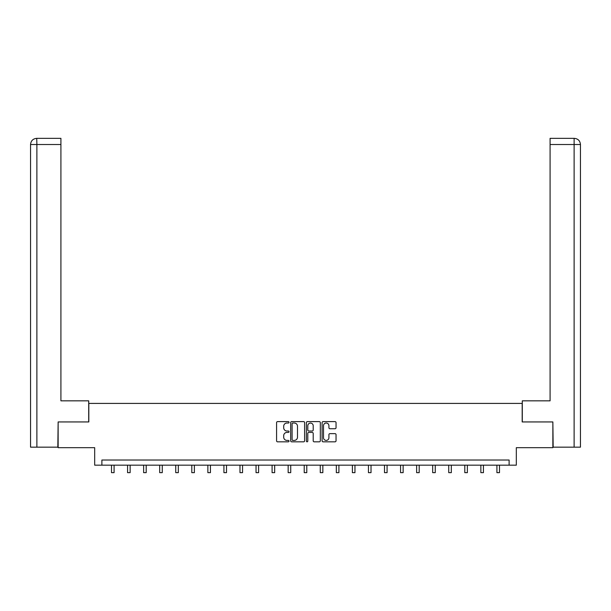 <?xml version="1.0" encoding="UTF-8"?>
<svg xmlns="http://www.w3.org/2000/svg" width="611" height="611" viewBox="0 0 611 611"><rect width="100%" height="100%" fill="white"/><g stroke="black" fill="none" stroke-linecap="round" stroke-linejoin="round"><path stroke-width="0.92" d="M289.034 422.323A0.71 0.71 0 0 0 288.323 421.613L277.585 421.613A1.008 1.008 0 0 0 276.577 422.629L276.577 440.814A1.008 1.008 0 0 0 277.585 441.822L288.323 441.822A0.71 0.71 0 0 0 289.034 441.119A0.71 0.71 0 0 0 288.323 440.409L286.933 440.409A3.231 3.231 0 0 1 283.703 437.178L283.703 435.658A3.231 3.231 0 0 1 286.933 432.428L288.323 432.428A0.71 0.71 0 0 0 289.034 431.717A0.71 0.71 0 0 0 288.323 431.015L286.933 431.015A3.231 3.231 0 0 1 283.703 427.776L283.703 426.264A3.231 3.231 0 0 1 286.933 423.026L288.323 423.026A0.71 0.71 0 0 0 289.034 422.323M335.027 428.739A1.008 1.008 0 0 0 336.042 427.731L336.042 422.629A1.008 1.008 0 0 0 335.027 421.613L323.104 421.613A1.008 1.008 0 0 0 322.096 422.629L322.096 440.814A1.008 1.008 0 0 0 323.104 441.822L335.027 441.822A1.008 1.008 0 0 0 336.042 440.814L336.042 434.65A1.008 1.008 0 0 0 335.027 433.642L329.925 433.642A1.008 1.008 0 0 0 328.917 434.65L328.917 437.705A2.704 2.704 0 0 1 326.213 440.409A2.704 2.704 0 0 1 323.509 437.705L323.509 425.73A2.704 2.704 0 0 1 326.213 423.026A2.704 2.704 0 0 1 328.917 425.73L328.917 427.731A1.008 1.008 0 0 0 329.925 428.739L335.027 428.739M509.116 465.177L516.318 465.177L516.318 447.672L552.863 447.672L552.863 421.941L522.184 421.941L522.184 403.413L88.816 403.413L88.816 421.941L58.137 421.941L58.137 447.672L94.682 447.672L94.682 465.177L509.116 465.177L509.116 460.03L101.884 460.03L101.884 465.177M304.614 422.629A1.008 1.008 0 0 0 303.606 421.613L291.684 421.613A1.008 1.008 0 0 0 290.676 422.629L290.676 440.814A1.008 1.008 0 0 0 291.684 441.822L303.606 441.822A1.008 1.008 0 0 0 304.614 440.814L304.614 422.629M307.394 421.613L319.316 421.613A1.008 1.008 0 0 1 320.324 422.629L320.324 440.814A1.008 1.008 0 0 1 319.316 441.822L314.214 441.822A1.008 1.008 0 0 1 313.206 440.814L313.206 433.436A1.008 1.008 0 0 0 312.19 432.428L308.807 432.428A1.008 1.008 0 0 0 307.799 433.436L307.799 441.119A0.71 0.71 0 0 1 307.089 441.822A0.71 0.71 0 0 1 306.386 441.119L306.386 422.629A1.008 1.008 0 0 1 307.394 421.613M292.791 423.026A0.71 0.71 0 0 0 292.089 423.736L292.089 439.699A0.71 0.71 0 0 0 292.791 440.409L294.258 440.409A3.231 3.231 0 0 0 297.496 437.178L297.496 426.264A3.231 3.231 0 0 0 294.258 423.026L292.791 423.026M313.206 425.783A2.704 2.704 0 0 0 310.503 423.079A2.704 2.704 0 0 0 307.799 425.783L307.799 429.999A1.008 1.008 0 0 0 308.807 431.015L312.19 431.015A1.008 1.008 0 0 0 313.206 429.999L313.206 425.783M111.515 465.177L111.515 472.654L114.081 472.654L114.081 465.177M88.71 421.941L88.71 400.839L60.917 400.839L60.917 144.517L36.881 144.517L36.881 447.16L57.831 447.16L58.137 421.941M36.881 447.16L30.55 447.16L30.55 144.517C30.917 140.767 32.979 138.712 36.721 138.346L60.917 138.346L60.917 144.517M38.272 138.346L60.917 138.346M30.55 144.517L36.881 144.517L36.736 138.346C32.971 138.712 30.909 140.774 30.55 144.517L30.55 385.396M522.29 421.941L522.29 400.839L550.083 400.839L550.083 138.346L574.264 138.346L550.083 138.346M580.45 385.396L580.45 144.517L580.45 447.16L553.169 447.16L552.863 421.941M572.728 138.346L574.119 138.346L574.119 144.517L550.083 144.517M574.119 447.16L574.119 144.517L580.45 144.517C580.083 140.767 578.021 138.712 574.279 138.346M127.569 465.177L127.569 472.654L130.143 472.654L130.143 465.177M143.631 465.177L143.631 472.654L146.205 472.654L146.205 465.177M159.685 465.177L159.685 472.654L162.259 472.654L162.259 465.177M175.747 465.177L175.747 472.654L178.32 472.654L178.32 465.177M191.801 465.177L191.801 472.654L194.374 472.654L194.374 465.177M207.862 465.177L207.862 472.654L210.436 472.654L210.436 465.177M223.924 465.177L223.924 472.654L226.498 472.654L226.498 465.177M239.978 465.177L239.978 472.654L242.552 472.654L242.552 465.177M256.04 465.177L256.04 472.654L258.613 472.654L258.613 465.177M272.094 465.177L272.094 472.654L274.667 472.654L274.667 465.177M288.155 465.177L288.155 472.654L290.729 472.654L290.729 465.177M304.217 465.177L304.217 472.654L306.783 472.654L306.783 465.177M320.271 465.177L320.271 472.654L322.845 472.654L322.845 465.177M336.333 465.177L336.333 472.654L338.906 472.654L338.906 465.177M352.387 465.177L352.387 472.654L354.96 472.654L354.96 465.177M368.448 465.177L368.448 472.654L371.022 472.654L371.022 465.177M384.502 465.177L384.502 472.654L387.076 472.654L387.076 465.177M400.564 465.177L400.564 472.654L403.138 472.654L403.138 465.177M416.626 465.177L416.626 472.654L419.199 472.654L419.199 465.177M432.68 465.177L432.68 472.654L435.253 472.654L435.253 465.177M448.741 465.177L448.741 472.654L451.315 472.654L451.315 465.177M464.795 465.177L464.795 472.654L467.369 472.654L467.369 465.177M480.857 465.177L480.857 472.654L483.431 472.654L483.431 465.177M496.919 465.177L496.919 472.654L499.485 472.654L499.485 465.177"/></g></svg>
